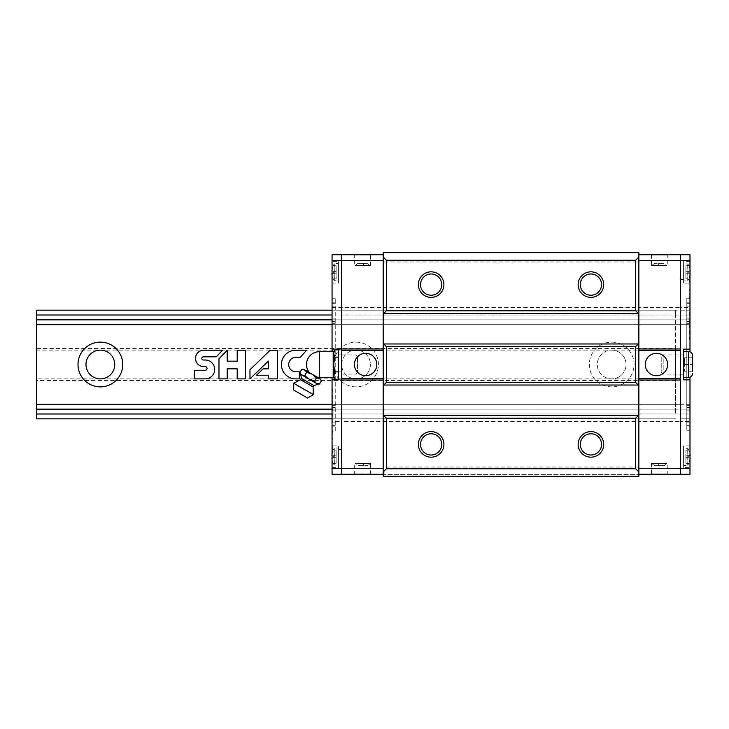 <?xml version="1.0" encoding="UTF-8"?>
<svg xmlns="http://www.w3.org/2000/svg" width="729" height="729" viewBox="0 0 729 729"><rect width="100%" height="100%" fill="white"/><g stroke="black" fill="none" stroke-linecap="round" stroke-linejoin="round"><path stroke-width="0.55" stroke-dasharray="3.65 2.73" d="M675.61 380.483L36.45 380.483L36.45 414.036L675.61 414.036L675.61 378.88L611.695 378.88A14.38 14.38 0 0 1 597.315 364.5A14.38 14.38 0 0 1 611.695 350.12A14.38 14.38 0 0 1 626.074 364.5A14.38 14.38 0 0 1 611.695 378.88L356.034 378.88A14.38 14.38 0 0 1 341.646 364.5A14.38 14.38 0 0 1 356.034 350.12A14.38 14.38 0 0 1 370.414 364.5A14.38 14.38 0 0 1 356.034 378.88L100.365 378.88A14.38 14.38 0 0 1 85.986 364.5A14.38 14.38 0 0 1 100.365 350.12A14.38 14.38 0 0 1 114.745 364.5A14.38 14.38 0 0 1 100.365 378.88L36.45 378.88L36.45 380.483M36.45 314.964L675.61 314.964L675.61 348.517L36.45 348.517L36.45 310.171L36.45 324.669L36.45 310.171L675.61 310.171L675.61 414.036M675.61 348.517L675.61 378.88M675.61 314.964L675.61 310.171L675.61 315.001L675.61 310.171L36.45 310.171L675.61 310.171L332.059 310.171L332.059 315.001L332.059 310.171L341.646 310.171L341.646 315.001L341.646 310.171L383.199 310.171L383.199 324.669L383.199 252.644L638.859 252.644L638.859 261.975L383.199 261.975M36.45 409.224L36.45 413.999L675.61 413.999L332.059 413.999L332.059 409.16L675.61 409.16L36.45 409.16L36.45 404.331L36.45 414.036M675.61 404.331L36.45 404.331L675.61 404.331L332.059 404.331L332.059 418.829L675.61 418.829L36.45 418.829L36.45 413.999M36.45 348.517L36.45 378.88M675.61 350.12L611.695 350.12A14.38 14.38 0 0 1 624.152 371.69A14.38 14.38 0 0 1 599.238 371.69A14.38 14.38 0 0 1 611.695 350.12L356.034 350.12A14.38 14.38 0 0 1 368.482 371.69A14.38 14.38 0 0 1 343.578 371.69A14.38 14.38 0 0 1 356.034 350.12L36.45 350.12M675.61 418.829L36.45 418.829L675.61 418.829M675.61 324.669L36.45 324.669L675.61 324.669L332.059 324.669L332.059 307.456L638.859 307.456L638.859 261.975M36.45 319.84L675.61 319.84L36.45 319.84L675.61 319.84L332.059 319.84L332.059 324.669L332.059 315.001L332.059 319.84L341.646 319.84L341.646 324.669L341.646 260.7L383.199 260.7L383.199 324.669L383.199 310.171L383.199 319.84L383.199 310.171L638.859 310.171L638.859 315.001L638.859 310.171L341.646 310.171L341.646 319.84L341.646 315.001L638.859 315.001L638.859 319.84L638.859 315.001L341.646 315.001L341.646 319.84L383.199 319.84L383.199 324.669L383.199 319.84L638.859 319.84L638.859 324.669L638.859 319.84L341.646 319.84L341.646 310.171L332.059 310.171M332.059 315.001L36.45 315.001M356.034 342.129A22.371 22.371 0 0 1 375.408 375.681A22.371 22.371 0 0 1 336.661 375.681A22.371 22.371 0 0 1 356.034 342.129A22.371 22.371 0 0 1 375.408 375.681A22.371 22.371 0 0 1 336.661 375.681A22.371 22.371 0 0 1 356.034 342.129M611.695 342.129A22.371 22.371 0 0 1 631.068 375.681A22.371 22.371 0 0 1 592.322 375.681A22.371 22.371 0 0 1 611.695 342.129A22.371 22.371 0 0 1 631.068 375.681A22.371 22.371 0 0 1 592.322 375.681A22.371 22.371 0 0 1 611.695 342.129M306.672 350.212L295.737 350.212A14.334 14.334 0 0 0 281.403 364.546A14.334 14.334 0 0 0 295.737 378.88L299.382 378.88L299.382 371.836L295.737 371.836A7.299 7.299 0 0 1 288.72 364.546A7.299 7.299 0 0 1 295.737 357.256L300.284 357.256L306.672 350.212M270.213 350.212L249.974 369.758L249.974 378.88L268.327 361.156L268.327 368.847L263.078 368.847L256.48 375.225L268.327 375.225L268.327 378.88L277.503 378.88L277.503 350.212L270.213 350.212M218.982 358.832L218.982 378.88L227.184 378.88L227.184 368.847L237.207 368.847L237.207 378.88L245.409 378.88L245.409 350.212L237.207 350.212L237.207 361.156L227.184 361.156L227.184 350.212L218.982 358.832M194.324 370.268L194.324 378.88L205.259 378.88A9.431 9.431 0 0 0 214.69 369.448A9.431 9.431 0 0 0 205.259 360.017L203.437 360.017A1.604 1.604 0 0 1 201.833 358.413A1.604 1.604 0 0 1 203.437 356.809L216.331 356.809L222.618 350.212L203.437 350.212A8.201 8.201 0 0 0 195.527 358.413A8.201 8.201 0 0 0 203.437 366.614L205.259 366.614A1.823 1.823 0 0 1 207.091 368.437A1.823 1.823 0 0 1 205.259 370.268L194.324 370.268M100.365 342.129A22.371 22.371 0 0 1 119.738 375.681A22.371 22.371 0 0 1 80.992 375.681A22.371 22.371 0 0 1 100.365 342.129M638.859 467.016L383.199 467.016L383.199 474.625L638.859 474.625L383.199 474.625L383.199 476.356L638.859 476.356L638.859 260.7L638.859 468.3L638.859 421.544L383.199 421.544L383.199 324.669L638.859 324.669L383.199 324.669L638.859 324.669L638.859 404.331L383.199 404.331L383.199 418.829L383.199 324.669L341.646 324.669L341.646 319.84L341.646 324.669L383.199 324.669L341.646 324.669L341.646 254.722L383.199 254.722L383.199 260.7L383.199 254.722M383.199 467.016L383.199 260.7M686.8 426.155L686.8 298.234L686.8 430.766L686.8 426.155L689.989 426.155L689.989 307.456L680.403 307.456L680.403 413.999L680.403 404.331L638.859 404.331L638.859 409.16L638.859 404.331L383.199 404.331L638.859 404.331L638.859 421.544L680.403 421.544L680.403 468.3L638.859 468.3L638.859 474.278L638.859 468.3M689.989 324.669L680.403 324.669L689.989 324.669L680.403 324.669L680.403 319.84L680.403 324.669L638.859 324.669L638.859 307.456L680.403 307.456L680.403 409.16L638.859 409.16L638.859 418.829L638.859 409.16L341.646 409.16L341.646 319.84L638.859 319.84L332.059 319.84M638.859 413.999L383.199 413.999L383.199 418.829L383.199 413.999L680.403 413.999L680.403 418.829L680.403 413.999L638.859 413.999M638.859 418.829L383.199 418.829L638.859 418.829M590.927 433.773A10.625 10.625 0 0 1 601.543 444.398A10.625 10.625 0 0 1 590.927 455.014A10.625 10.625 0 0 1 580.302 444.398A10.625 10.625 0 0 1 590.927 433.773M431.131 433.773A10.625 10.625 0 0 1 441.756 444.398A10.625 10.625 0 0 1 431.131 455.014A10.625 10.625 0 0 1 420.515 444.398A10.625 10.625 0 0 1 431.131 433.773M431.131 273.986A10.625 10.625 0 0 1 441.756 284.602A10.625 10.625 0 0 1 431.131 295.227A10.625 10.625 0 0 1 420.515 284.602A10.625 10.625 0 0 1 431.131 273.986M590.927 273.986A10.625 10.625 0 0 1 601.543 284.602A10.625 10.625 0 0 1 590.927 295.227A10.625 10.625 0 0 1 580.302 284.602A10.625 10.625 0 0 1 590.927 273.986M686.8 298.234L689.989 298.234L689.989 260.7L680.403 260.7L680.403 307.456L680.403 260.7L638.859 260.7L638.859 254.722L638.859 260.7M332.059 409.16L341.646 409.16L332.059 409.16L341.646 409.16L341.646 418.829L341.646 404.331L383.199 404.331L383.199 421.544L341.646 421.544L341.646 404.331L341.646 409.16L332.059 409.16L332.059 404.331L332.059 421.544L341.646 421.544L341.646 404.331L341.646 413.999L341.646 409.16L689.989 409.16L680.403 409.16L689.989 409.16L680.403 409.16L680.403 418.829L680.403 404.331L680.403 474.278L638.859 474.278M680.403 310.171L680.403 315.001L680.403 310.171L638.859 310.171L638.859 315.001L638.859 310.171L680.403 310.171L680.403 315.001L638.859 315.001L680.403 315.001L680.403 319.84L638.859 319.84L680.403 319.84L680.403 310.171L689.989 310.171L689.989 315.001L689.989 310.171L680.403 310.171M689.989 260.7L689.989 254.722L680.403 254.722L680.403 260.7L680.403 254.722L638.859 254.722M667.782 474.278L651.48 474.278L667.782 474.278L667.782 463.425L651.48 463.425L667.782 463.425M656.865 474.278L668.867 474.278L650.396 473.959L668.867 473.959L650.396 473.959L661.823 473.959L650.396 473.959L656.865 474.278M667.782 254.722L651.48 254.722L667.782 254.722L667.782 265.575L651.48 265.575L667.782 265.575M662.406 254.722L650.396 254.722L668.867 255.041L650.396 255.041L668.867 255.041L657.449 255.041L668.867 255.041L662.406 254.722M660.684 463.425L658.588 463.425L660.684 463.425L660.684 465.594L658.588 465.594L660.684 465.594M664.456 465.594L654.815 465.594L664.456 465.594L666.625 463.425L652.646 463.425L666.625 463.425M656.437 353.319A11.181 11.181 0 0 1 666.124 370.095A11.181 11.181 0 0 1 646.751 370.095A11.181 11.181 0 0 1 656.437 353.319M650.396 473.959L668.867 473.959L650.396 474.278M668.867 255.041L650.396 255.041L668.867 254.722M666.625 265.575L652.646 265.575L666.625 265.575L664.456 263.406L654.815 263.406L664.456 263.406M660.684 263.406L658.588 263.406L660.684 263.406L660.684 265.575L658.588 265.575L660.684 265.575M680.403 324.669L638.859 324.669L680.403 324.669M689.989 404.331L638.859 404.331L680.403 404.331L680.403 421.544L689.989 421.544M689.989 426.155L689.989 307.456M689.989 418.829L689.989 413.999L689.989 418.829L680.403 418.829L689.989 418.829M686.8 430.766L689.989 430.766L689.989 468.3L680.403 468.3L680.403 474.278L689.989 474.278L689.989 468.3M686.8 302.845L689.989 302.845M689.989 298.234L689.989 430.766M689.989 377.285L689.989 351.715M689.989 467.571L689.989 445.875L689.989 467.571L683.602 467.571L683.602 445.875L683.602 467.571M689.989 283.125L689.989 261.429L689.989 283.125L683.602 283.125L683.602 261.429L683.602 283.125M689.989 332.369L689.67 339.568L689.67 326.164L689.989 332.369M689.989 333.572L689.67 320.942L689.989 333.572M689.989 317.944L689.67 323.339L689.67 311.347L689.989 317.944M689.989 305.943L689.67 311.347L689.989 305.943M689.989 289.613L689.989 302.936L689.67 289.613M689.989 298.653L689.989 290.862L689.67 298.653M689.989 265.611L689.989 272.81L689.67 265.611M689.989 272.81L689.67 282.251L689.989 272.81M680.403 265.083L680.403 279.471L680.403 265.083L683.602 265.083L683.602 279.471L683.602 265.083M680.403 354.112L680.403 374.888L680.403 354.112L683.602 354.112L683.602 374.888L683.602 354.112M680.403 449.529L680.403 463.917L680.403 449.529L683.602 449.529L683.602 463.917L683.602 449.529M680.403 348.972L680.403 380.028M689.989 349.164L683.602 349.164L683.602 379.836L689.989 379.836M689.989 319.84L638.859 319.84L689.989 319.84M689.989 315.001L680.403 315.001L689.989 315.001M689.989 413.999L680.403 413.999L689.989 413.999M686.8 410.855L689.989 410.855L686.8 410.855M686.8 407.593L689.989 407.593L686.8 407.593M686.8 422.091L689.989 422.091L686.8 422.091M686.8 405.679L689.989 405.679M686.8 323.321L689.989 323.321M686.8 306.909L689.989 306.909L686.8 306.909M686.8 321.407L689.989 321.407L686.8 321.407M686.8 318.145L689.989 318.145L686.8 318.145M686.8 303.656L689.989 303.656L686.8 303.656M686.8 321.963L689.989 321.963M686.8 407.037L689.989 407.037M686.8 425.344L689.989 425.344L686.8 425.344M689.989 274.696A15.765 15.71 90 0 1 688.668 279.025L688.668 279.025A15.765 15.71 90 0 0 690.135 273.493L685.889 273.12L685.889 265.775L685.889 278.779L685.889 273.12L688.668 273.366A14.78 14.726 90 0 0 688.668 271.188A14.78 14.726 90 0 1 688.668 273.366L690.135 273.493M687.884 280.547L687.884 264.007L687.884 280.547A15.765 15.765 0 0 0 688.705 279.025L687.155 280.957L683.602 280.957L683.602 263.597L683.602 280.957M690.135 271.06L685.889 271.434L690.135 271.06A15.765 15.71 90 0 0 688.668 265.529A15.765 15.71 90 0 1 689.989 269.858M688.668 265.529L685.889 265.775L688.668 265.529M688.668 279.025L685.889 278.779L688.668 279.025M689.989 459.142A15.765 15.71 90 0 1 688.668 463.471L688.668 463.471A15.765 15.71 90 0 0 690.135 457.94L685.889 457.566L685.889 450.221L685.889 463.225L685.889 457.566L688.668 457.812A14.78 14.726 90 0 0 688.668 455.634A14.78 14.726 90 0 1 688.668 457.812L690.135 457.94M687.884 464.993L687.884 448.453L687.884 464.993A15.765 15.765 0 0 0 688.705 463.471L687.155 465.403L683.602 465.403L683.602 448.043L683.602 465.403M690.135 455.507L685.889 455.88L690.135 455.507A15.765 15.71 90 0 0 688.668 449.975A15.765 15.71 90 0 1 689.989 454.304M688.668 449.975L685.889 450.221L688.668 449.975M688.668 463.471L685.889 463.225L688.668 463.471M661.23 356.873L661.23 372.127L661.23 356.873L663.19 354.914L663.19 374.086L663.19 354.914L683.602 354.914L683.602 374.086L683.602 354.914M683.602 351.396L683.602 377.604L683.602 351.396M692.55 371.207L684.558 371.207L684.558 364.5L684.558 371.207L692.55 371.207L692.55 357.793L692.55 371.207L692.55 357.793L684.558 357.793L692.55 357.793M684.558 364.5L692.55 364.5L684.558 364.5L684.558 357.793L684.558 364.5M335.258 430.766L335.258 298.234L335.258 430.766L332.059 430.766L332.059 468.3L341.646 468.3L341.646 421.544L341.646 468.3L383.199 468.3L383.199 474.278L383.199 468.3M332.059 468.3L332.059 474.278L341.646 474.278L341.646 468.3L341.646 474.278L383.199 474.278M354.276 254.722L370.569 254.722L354.276 254.722L354.276 265.575L370.569 265.575L354.276 265.575M365.193 254.722L353.182 254.722L371.662 255.041L353.182 255.041L371.662 255.041L360.235 255.041L371.662 255.041L365.193 254.722M354.276 474.278L370.569 474.278L354.276 474.278L354.276 463.425L370.569 463.425L354.276 463.425M359.652 474.278L371.662 474.278L353.182 473.959L371.662 473.959L353.182 473.959L364.609 473.959L353.182 473.959L359.652 474.278M361.374 265.575L363.47 265.575L361.374 265.575L361.374 263.406L363.47 263.406L361.374 263.406M357.602 263.406L367.243 263.406L357.602 263.406L355.433 265.575L369.412 265.575L355.433 265.575M365.621 375.681A11.181 11.181 0 0 1 355.934 358.905A11.181 11.181 0 0 1 375.307 358.905A11.181 11.181 0 0 1 365.621 375.681M371.662 255.041L353.182 255.041L371.662 254.722M353.182 473.959L371.662 473.959L353.182 474.278M355.433 463.425L369.412 463.425L355.433 463.425L357.602 465.594L367.243 465.594L357.602 465.594M361.374 465.594L363.47 465.594L361.374 465.594L361.374 463.425L363.47 463.425L361.374 463.425M341.646 404.331L383.199 404.331L341.646 404.331L341.646 324.669L332.059 324.669L341.646 324.669L332.059 324.669L332.059 404.331L341.646 404.331M341.646 413.999L383.199 413.999L341.646 413.999M332.059 418.829L383.199 418.829L332.059 418.829L332.059 413.999M335.258 302.845L332.059 302.845L332.059 421.544M332.059 302.845L332.059 307.456M335.258 298.234L332.059 298.234L332.059 260.7L341.646 260.7L341.646 254.722L332.059 254.722L332.059 260.7M335.258 426.155L332.059 426.155M332.059 430.766L332.059 298.234M332.059 351.715L332.059 377.285M332.059 261.429L332.059 283.125L332.059 261.429L338.456 261.429L338.456 283.125L338.456 261.429M332.059 445.875L332.059 467.571L332.059 445.875L338.456 445.875L338.456 467.571L338.456 445.875M332.059 396.631L332.378 389.432L332.378 402.836L332.059 396.631M332.059 395.428L332.378 408.058L332.059 395.428M332.059 411.056L332.378 405.661L332.378 417.653L332.059 411.056M332.059 423.057L332.378 417.653L332.059 423.057M332.059 439.387L332.059 426.064L332.378 439.387M332.059 430.347L332.059 438.138L332.378 430.347M332.059 463.389L332.059 456.19L332.378 463.389M332.059 456.19L332.378 446.749L332.059 456.19M341.646 463.917L341.646 449.529L341.646 463.917L338.456 463.917L338.456 449.529L338.456 463.917M341.646 374.888L341.646 354.112L341.646 374.888L338.456 374.888L338.456 354.112L338.456 374.888M341.646 279.471L341.646 265.083L341.646 279.471L338.456 279.471L338.456 265.083L338.456 279.471M341.646 380.028L341.646 348.972M332.059 379.836L338.456 379.836L338.456 349.164L332.059 349.164M335.258 318.145L332.059 318.145L335.258 318.145M335.258 321.407L332.059 321.407L335.258 321.407M335.258 306.909L332.059 306.909L335.258 306.909M335.258 323.321L332.059 323.321M335.258 405.679L332.059 405.679M335.258 422.091L332.059 422.091L335.258 422.091M335.258 407.593L332.059 407.593L335.258 407.593M335.258 410.855L332.059 410.855L335.258 410.855M335.258 425.344L332.059 425.344L335.258 425.344M335.258 407.037L332.059 407.037M335.258 321.963L332.059 321.963M335.258 303.656L332.059 303.656L335.258 303.656M332.059 454.304A15.765 15.71 -90 0 1 333.39 449.975L333.39 449.975A15.765 15.71 -90 0 0 331.923 455.507L336.16 455.88L336.16 463.225L336.16 450.221L336.16 455.88L333.39 455.634A14.78 14.726 -90 0 0 333.39 457.812A14.78 14.726 -90 0 1 333.39 455.634L331.923 455.507M334.174 448.453L334.174 464.993L334.174 448.453A15.765 15.765 0 0 0 333.344 449.975L334.903 448.043L338.456 448.043L338.456 465.403L338.456 448.043M331.923 457.94L336.16 457.566L331.923 457.94A15.765 15.71 -90 0 0 333.39 463.471A15.765 15.71 -90 0 1 332.059 459.142M333.39 463.471L336.16 463.225L333.39 463.471M333.39 449.975L336.16 450.221L333.39 449.975M332.059 269.858A15.765 15.71 -90 0 1 333.39 265.529L333.39 265.529A15.765 15.71 -90 0 0 331.923 271.06L336.16 271.434L336.16 278.779L336.16 265.775L336.16 271.434L333.39 271.188A14.78 14.726 -90 0 0 333.39 273.366A14.78 14.726 -90 0 1 333.39 271.188L331.923 271.06M334.174 264.007L334.174 280.547L334.174 264.007A15.765 15.765 0 0 0 333.344 265.529L334.903 263.597L338.456 263.597L338.456 280.957L338.456 263.597M331.923 273.493L336.16 273.12L331.923 273.493A15.765 15.71 -90 0 0 333.39 279.025A15.765 15.71 -90 0 1 332.059 274.696M333.39 279.025L336.16 278.779L333.39 279.025M333.39 265.529L336.16 265.775L333.39 265.529M303.565 369.266L306.636 372.273L312.085 374.187L316.477 377.95L319.475 378.451L321.398 380.793M304.704 369.922L320.614 379.107M317.142 377.103L309.433 372.656L317.142 377.103M341.509 354.914L341.509 374.086L341.509 354.914L356.016 354.914L356.016 374.086L356.016 354.914L357.492 356.381L357.492 372.619L357.492 356.381M338.456 371.881L341.509 371.881L341.509 349.738L341.509 379.262L341.509 371.881L334.802 371.881L333.663 364.5L334.802 357.119L338.456 357.119M333.663 377.285L334.802 371.881M338.456 379.262L341.509 379.262M338.456 349.738L341.509 349.738M334.802 357.119L333.663 353.428L334.802 349.738M333.663 375.572L333.663 351.715M309.214 379.171L304.822 375.408L306.636 372.273M304.822 375.408C302.499 375.672 300.858 374.724 299.901 372.565M316.596 383.427L314.664 381.085L316.477 377.95M293.714 390.033L307.547 398.025M293.714 383.244L313.434 394.635M300.585 379.727L313.042 386.917M300.731 374.351L317.625 384.101M687.155 280.957L687.155 263.597L687.155 280.957M687.155 465.403L687.155 448.043L687.155 465.403M688.395 377.604L688.395 351.396M334.903 448.043L334.903 465.403L334.903 448.043M334.903 263.597L334.903 280.957L334.903 263.597M319.284 377.285L319.284 351.715M301.387 378.342L313.844 385.532M675.61 409.16L36.45 409.16L675.61 409.16M658.588 463.425L658.588 465.594M652.646 463.425C652.018 463.744 652.737 464.464 654.815 465.594M651.48 463.425L651.48 474.278M651.48 254.722L651.48 265.575M652.646 265.575C652.018 265.283 652.737 264.554 654.815 263.406M658.588 263.406L658.588 265.575M683.602 463.917L680.403 463.917M683.602 279.471L680.403 279.471M683.602 374.888L680.403 374.888M689.989 261.429L683.602 261.429M689.989 445.875L683.602 445.875M688.705 265.529A15.765 15.765 0 0 0 687.884 264.007L683.602 263.597M688.705 449.975A15.765 15.765 0 0 0 687.884 448.453L683.602 448.043M661.23 372.127L663.19 374.086L683.602 374.086M363.47 265.575L363.47 263.406M369.412 265.575L367.243 263.406M370.569 265.575L370.569 254.722M370.569 474.278L370.569 463.425M369.412 463.425C369.867 464.091 369.147 464.81 367.243 465.594M363.47 465.594L363.47 463.425M341.646 409.16L383.199 409.16L341.646 409.16M338.456 265.083L341.646 265.083M338.456 449.529L341.646 449.529M338.456 354.112L341.646 354.112M332.059 467.571L338.456 467.571M332.059 283.125L338.456 283.125M333.344 463.471A15.765 15.765 0 0 0 334.174 464.993L338.456 465.403M333.344 279.025A15.765 15.765 0 0 0 334.174 280.547L338.456 280.957M341.509 374.086L356.016 374.086L357.492 372.619"/><path stroke-width="1.09" d="M332.059 413.999L36.45 413.999L36.45 409.224M36.45 413.999L36.45 418.829L332.059 418.829M332.059 319.84L36.45 319.84L36.45 409.16L332.059 409.16M36.45 319.84L36.45 310.171L332.059 310.171M100.365 350.12A14.38 14.38 0 0 1 112.822 371.69A14.38 14.38 0 0 1 87.908 371.69A14.38 14.38 0 0 1 100.365 350.12M332.059 315.001L36.45 315.001M332.059 324.669L36.45 324.669M100.365 342.129A22.371 22.371 0 0 1 119.738 375.681A22.371 22.371 0 0 1 80.992 375.681A22.371 22.371 0 0 1 100.365 342.129M332.059 404.331L36.45 404.331M194.324 370.268L194.324 378.88L205.259 378.88A9.431 9.431 0 0 0 214.69 369.448A9.431 9.431 0 0 0 205.259 360.017L203.437 360.017A1.604 1.604 0 0 1 201.833 358.413A1.604 1.604 0 0 1 203.437 356.809L216.331 356.809L222.618 350.212L203.437 350.212A8.201 8.201 0 0 0 195.527 358.413A8.201 8.201 0 0 0 203.437 366.614L205.259 366.614A1.823 1.823 0 0 1 207.091 368.437A1.823 1.823 0 0 1 205.259 370.268L194.324 370.268M218.982 358.832L218.982 378.88L227.184 378.88L227.184 368.847L237.207 368.847L237.207 378.88L245.409 378.88L245.409 350.212L237.207 350.212L237.207 361.156L227.184 361.156L227.184 350.212L218.982 358.832M270.213 350.212L249.974 369.758L249.974 378.88L268.327 361.156L268.327 368.847L263.078 368.847L256.48 375.225L268.327 375.225L268.327 378.88L277.503 378.88L277.503 350.212L270.213 350.212M306.672 350.212L295.737 350.212A14.334 14.334 0 0 0 281.403 364.546A14.334 14.334 0 0 0 295.737 378.88L299.382 378.88L299.382 371.836L295.737 371.836A7.299 7.299 0 0 1 288.72 364.546A7.299 7.299 0 0 1 295.737 357.256L300.284 357.256L306.672 350.212M383.199 471.945L386.388 468.747L386.388 418.191L383.755 415.557L383.755 385.03L386.388 382.397L386.388 346.603L383.755 343.97L383.755 313.443L386.388 310.809L386.388 260.253L383.199 257.055L383.199 476.356L638.859 476.356L638.859 471.945L635.661 468.747L386.388 468.747M383.199 257.055L383.199 252.644L638.859 252.644L638.859 257.055L635.661 260.253L386.388 260.253M590.927 271.826A12.785 12.785 0 0 1 601.99 290.999A12.785 12.785 0 0 1 579.856 290.999A12.785 12.785 0 0 1 590.927 271.826M431.131 271.826A12.785 12.785 0 0 1 442.202 290.999A12.785 12.785 0 0 1 420.059 290.999A12.785 12.785 0 0 1 431.131 271.826M635.661 260.253L635.661 310.809L386.388 310.809M635.661 310.809L638.303 313.443L383.755 313.443M638.303 313.443L638.303 343.97L383.755 343.97M638.303 343.97L635.661 346.603L386.388 346.603M635.661 346.603L635.661 382.397L386.388 382.397M635.661 382.397L638.303 385.03L383.755 385.03M638.303 385.03L638.303 415.557L383.755 415.557M638.303 415.557L635.661 418.191L386.388 418.191M431.131 431.614A12.785 12.785 0 0 1 442.202 450.786A12.785 12.785 0 0 1 420.059 450.786A12.785 12.785 0 0 1 431.131 431.614M590.927 431.614A12.785 12.785 0 0 1 601.99 450.786A12.785 12.785 0 0 1 579.856 450.786A12.785 12.785 0 0 1 590.927 431.614M635.661 468.747L635.661 418.191M638.859 257.055L638.859 471.945M590.927 433.773A10.625 10.625 0 0 1 600.122 449.702A10.625 10.625 0 0 1 581.724 449.702A10.625 10.625 0 0 1 590.927 433.773M431.131 433.773A10.625 10.625 0 0 1 440.334 449.702A10.625 10.625 0 0 1 421.936 449.702A10.625 10.625 0 0 1 431.131 433.773M431.131 273.986A10.625 10.625 0 0 1 440.334 289.914A10.625 10.625 0 0 1 421.936 289.914A10.625 10.625 0 0 1 431.131 273.986M590.927 273.986A10.625 10.625 0 0 1 600.122 289.914A10.625 10.625 0 0 1 581.724 289.914A10.625 10.625 0 0 1 590.927 273.986M689.989 351.715L689.989 254.722L680.403 254.722L680.403 474.278L638.859 474.278M638.859 380.028L680.403 380.028L680.403 468.3L638.859 468.3M689.989 260.7L680.403 260.7L680.403 254.722L638.859 254.722M638.859 348.972L680.403 348.972L680.403 260.7L638.859 260.7M680.403 350.567L638.859 350.567M656.437 353.319A11.181 11.181 0 0 1 666.124 370.095A11.181 11.181 0 0 1 646.751 370.095A11.181 11.181 0 0 1 656.437 353.319M680.403 378.433L638.859 378.433M689.989 349.164L683.602 349.164L683.602 379.836L689.989 379.836L689.989 377.285M689.989 379.836L689.989 474.278L680.403 474.278L680.403 468.3L689.989 468.3M690.135 273.493L690.135 273.493A15.765 15.71 90 0 1 689.989 274.696M690.135 271.06L690.135 271.06A15.765 15.71 90 0 0 689.989 269.858M690.135 457.94L690.135 457.94A15.765 15.71 90 0 1 689.989 459.142M690.135 455.507L690.135 455.507A15.765 15.71 90 0 0 689.989 454.304M683.602 351.396L688.395 351.396C690.919 351.642 692.304 353.027 692.55 355.552L692.55 371.207M692.55 357.793L692.55 355.552M332.059 377.285L332.059 474.278L341.646 474.278L341.646 254.722L383.199 254.722M383.199 348.972L341.646 348.972L341.646 260.7L383.199 260.7M332.059 468.3L341.646 468.3L341.646 474.278L383.199 474.278M383.199 380.028L341.646 380.028L341.646 468.3L383.199 468.3M341.646 378.433L383.199 378.433M365.621 375.681A11.181 11.181 0 0 1 355.934 358.905A11.181 11.181 0 0 1 375.307 358.905A11.181 11.181 0 0 1 365.621 375.681M341.646 350.567L383.199 350.567M332.059 379.836L338.456 379.836L338.456 349.164L332.059 349.164L332.059 351.715M332.059 349.164L332.059 254.722L341.646 254.722L341.646 260.7L332.059 260.7M331.923 455.507L331.923 455.507A15.765 15.71 -90 0 1 332.059 454.304M331.923 457.94L331.923 457.94A15.765 15.71 -90 0 0 332.059 459.142M331.923 271.06L331.923 271.06A15.765 15.71 -90 0 1 332.059 269.858M331.923 273.493L331.923 273.493A15.765 15.71 -90 0 0 332.059 274.696M301.715 369.43L304.704 369.922L301.715 369.43L299.901 372.565C300.831 374.715 302.471 375.663 304.822 375.408L306.636 372.273L304.704 369.922L303.565 369.266L301.715 369.43M304.822 375.408C307.401 378.497 310.682 380.392 314.664 381.085C315.602 383.235 317.243 384.183 319.584 383.928L321.398 380.793L319.475 378.451L316.477 377.95L312.085 374.187L306.636 372.273M321.398 380.793L320.614 379.107L304.704 369.922M317.142 377.103A12.785 12.785 0 0 0 319.284 377.285L319.284 351.715L333.663 351.715L334.802 349.738L333.663 353.428L334.802 357.119L333.663 364.5L334.802 371.881L333.663 377.285L334.802 379.262L333.663 375.572L334.802 379.262L338.456 379.262M334.802 371.881L338.456 371.881M334.802 357.119L338.456 357.119M334.802 349.738L338.456 349.738M333.663 351.715L333.663 375.572M316.477 377.95L314.664 381.085L309.214 379.171M313.434 394.635L293.714 383.244L293.714 390.033L307.547 398.025L313.434 394.635L313.042 386.917L313.844 385.532L319.584 383.928L316.596 383.427M313.042 386.917L300.585 379.727L293.714 383.244M317.625 384.101L300.731 374.351L299.901 372.565M688.395 351.396L688.395 377.604C690.919 377.358 692.304 375.973 692.55 373.448M313.844 385.532L301.387 378.342L300.585 379.727M683.602 377.604L688.395 377.604M319.284 351.715A12.785 12.785 0 0 0 309.433 372.656M319.284 377.285L333.663 377.285M301.387 378.342L300.731 374.351"/></g></svg>
